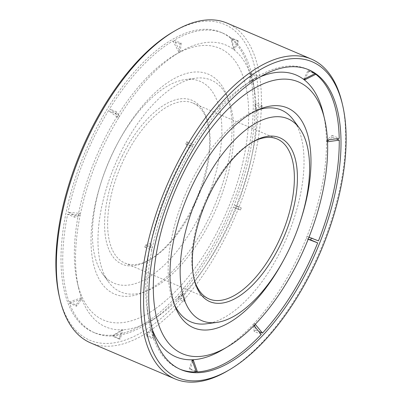<?xml version="1.0" encoding="UTF-8"?>
<svg xmlns="http://www.w3.org/2000/svg" width="402" height="402" viewBox="0 0 402 402"><rect width="100%" height="100%" fill="white"/><g stroke="black" fill="none" stroke-linecap="round" stroke-linejoin="round"><path stroke-width="0.3" stroke-dasharray="2.01 1.51" d="M122.484 155.594A89.093 42.667 113.1 0 0 106.686 242.908A89.093 42.667 113.1 0 0 149.242 260.099A89.093 42.667 113.1 0 0 191.784 208.975A89.093 42.667 113.1 0 0 207.844 122.741A89.093 42.667 113.1 0 0 122.484 155.594M192.694 209.075A86.922 41.627 -66.9 0 1 151.187 258.948A86.922 41.627 -66.9 0 1 124.781 262.983A86.922 41.627 -66.9 0 1 125.087 156.996A86.922 41.627 -66.9 0 1 193 103.083A86.922 41.627 -66.9 0 1 208.362 124.942A86.922 41.627 -66.9 0 1 192.694 209.075M172.342 32.351A171.669 82.209 -66.9 0 1 254.335 65.476A171.669 82.209 -66.9 0 1 223.894 233.713A171.669 82.209 -66.9 0 1 59.426 297.023M90.671 342.931A173.845 83.254 113.1 0 0 226.497 235.115A173.845 83.254 113.1 0 0 227.11 23.135M342.057 102.776A173.845 83.254 -66.9 0 1 310.716 271.043A173.845 83.254 -66.9 0 1 227.708 370.8M251.778 142.494A86.922 41.627 113.1 0 0 250.813 143.052A86.922 41.627 113.1 0 0 209.306 192.925A86.922 41.627 113.1 0 0 193.638 277.058A86.922 41.627 113.1 0 0 193.905 278.144M144.851 247.19L151.871 250.185L150.313 245.376L144.851 247.19A162.976 78.048 -66.9 0 1 145.263 245.19L152.283 248.185A162.976 78.048 113.1 0 1 179.729 170.141A162.976 78.048 113.1 0 1 192.699 146.599L188.674 148.001A153.197 73.365 113.1 0 0 176.513 170.076A153.197 73.365 113.1 0 0 150.725 243.376L152.283 248.185M151.871 250.185A162.976 78.048 113.1 0 0 148.559 318.525A162.976 78.048 113.1 0 0 153.268 337.886L146.248 334.891L151.624 327.715L153.268 337.886M146.715 336.162L153.73 339.157L152.092 328.992L146.715 336.162A162.976 78.048 -66.9 0 1 146.248 334.891M153.73 339.157A162.976 78.048 113.1 0 0 179.156 368.87A162.976 78.048 113.1 0 0 180.036 369.232M192.643 361.473L190.397 368.9A162.976 78.048 -66.9 0 1 189.272 368.951L196.292 371.945M190.397 368.9L196.075 371.322M254.923 326.776L255.461 330.077A162.976 78.048 -66.9 0 1 254.205 331.429L261.225 334.424M255.461 330.077L258.828 331.514M255.23 324.278L254.34 323.193A153.197 73.365 113.1 0 0 295.671 261.868A153.197 73.365 113.1 0 0 306.163 238.507A153.197 73.365 113.1 0 0 306.967 236.492A153.197 73.365 113.1 0 0 326.459 141.931A153.197 73.365 113.1 0 0 326.429 140.192A153.197 73.365 113.1 0 0 323.288 113.58M260.23 76.832A153.197 73.365 113.1 0 0 250.486 81.691A153.197 73.365 113.1 0 0 249.22 82.435A153.197 73.365 113.1 0 0 242.145 87.048A153.197 73.365 113.1 0 0 189.769 146.212A153.197 73.365 113.1 0 0 188.674 148.001L185.679 143.609A162.976 78.048 -66.9 0 1 186.779 141.816L193.794 144.81A162.976 78.048 113.1 0 1 249.547 81.817A162.976 78.048 113.1 0 1 257.119 76.877L249.22 82.435L250.099 73.888A162.976 78.048 -66.9 0 1 251.366 73.139L258.385 76.134A162.976 78.048 113.1 0 1 307.068 69.064L308.821 69.812M283.747 259.868A119.515 57.235 113.1 0 0 286.958 253.647A119.515 57.235 113.1 0 0 300.756 219.994M257.124 110.259A115.173 55.154 113.1 0 0 254.617 111.213A115.173 55.154 113.1 0 0 191.302 181.468A115.173 55.154 113.1 0 0 173.287 301.837A115.173 55.154 113.1 0 0 174.332 304.309M206.447 323.791A115.173 55.154 113.1 0 0 280.882 250.476A115.173 55.154 113.1 0 0 293.41 119.962M199.809 215.16A109.736 52.551 113.1 0 0 185.382 79.551A109.736 52.551 113.1 0 0 114.459 149.408A109.736 52.551 113.1 0 0 102.52 273.767A109.736 52.551 113.1 0 0 199.809 215.16M210.698 220.532A115.173 55.154 113.1 0 0 228.713 100.163A115.173 55.154 113.1 0 0 195.553 78.209A115.173 55.154 113.1 0 0 121.118 151.524A115.173 55.154 113.1 0 0 108.59 282.038A115.173 55.154 113.1 0 0 147.383 290.787A115.173 55.154 113.1 0 0 210.698 220.532M115.042 148.353A119.515 57.235 113.1 0 0 92.741 260.476A119.515 57.235 113.1 0 0 142.298 292.867A119.515 57.235 113.1 0 0 208 219.959A119.515 57.235 113.1 0 0 226.693 95.048A119.515 57.235 113.1 0 0 115.042 148.353M218.984 228.426A147.765 70.762 113.1 0 0 245.19 83.611A147.765 70.762 113.1 0 0 174.614 55.099A147.765 70.762 113.1 0 0 104.053 139.891A147.765 70.762 113.1 0 0 77.415 282.918A147.765 70.762 113.1 0 0 218.984 228.426M118.489 118.057A153.197 73.365 113.1 0 0 106.329 140.132A153.197 73.365 113.1 0 0 80.541 213.432L68.059 212.251L75.079 215.246L80.541 213.432A153.197 73.365 113.1 0 0 80.129 215.432A153.197 73.365 113.1 0 0 78.712 288.42A153.197 73.365 113.1 0 0 81.44 297.771L69.043 301.952L76.063 304.947L81.44 297.771A153.197 73.365 113.1 0 0 81.907 299.048A153.197 73.365 113.1 0 0 121.866 329.826L112.073 336.012L119.087 339.007L121.866 329.826A153.197 73.365 113.1 0 0 122.987 329.781A153.197 73.365 113.1 0 0 159.855 314.952A153.197 73.365 113.1 0 0 182.895 294.596L177.001 298.49L184.021 301.485L182.895 294.596A153.197 73.365 113.1 0 0 184.151 293.249A153.197 73.365 113.1 0 0 225.487 231.924A153.197 73.365 113.1 0 0 235.979 208.563A153.197 73.365 113.1 0 0 236.783 206.548A153.197 73.365 113.1 0 0 256.275 111.987A153.197 73.365 113.1 0 0 256.245 110.248A153.197 73.365 113.1 0 0 254.788 92.445A153.197 73.365 113.1 0 0 234.286 50.054A153.197 73.365 113.1 0 0 233.441 49.406A153.197 73.365 113.1 0 0 180.302 51.747A153.197 73.365 113.1 0 0 179.478 52.225A153.197 73.365 113.1 0 0 179.036 52.491A153.197 73.365 113.1 0 0 119.585 116.268A153.197 73.365 113.1 0 0 118.489 118.057L115.495 113.665L108.48 110.671L118.489 118.057M178.257 297.143L184.151 293.249L185.277 300.133L178.257 297.143A162.976 78.048 113.1 0 0 222.271 231.859A162.976 78.048 113.1 0 0 233.456 206.945L235.979 208.563L240.476 209.939L233.456 206.945M185.277 300.133A162.976 78.048 -66.9 0 1 184.021 301.485M113.193 335.961L122.987 329.781L120.213 338.956L113.193 335.961A162.976 78.048 113.1 0 0 152.453 320.183A162.976 78.048 113.1 0 0 177.001 298.49M120.213 338.956A162.976 78.048 -66.9 0 1 119.087 339.007M69.511 303.229L81.907 299.048L76.531 306.218L69.511 303.229A162.976 78.048 113.1 0 0 94.932 332.936A162.976 78.048 113.1 0 0 112.073 336.012M76.531 306.218A162.976 78.048 -66.9 0 1 76.063 304.947M67.647 214.251L80.129 215.432L74.666 217.246L67.647 214.251A162.976 78.048 113.1 0 0 69.043 301.952M74.666 217.246A162.976 78.048 -66.9 0 1 75.079 215.246M108.48 110.671A162.976 78.048 113.1 0 0 95.505 134.208A162.976 78.048 113.1 0 0 68.059 212.251M93.751 133.459A162.976 78.048 113.1 0 0 93.179 332.188A162.976 78.048 113.1 0 0 220.517 231.11A162.976 78.048 113.1 0 0 221.09 32.381A162.976 78.048 113.1 0 0 93.751 133.459M308.239 239.145L306.163 238.507L308.188 239.275M308.987 237.26L306.967 236.492L311.465 237.868A162.976 78.048 -66.9 0 1 311.349 238.155M327.494 141.077L326.459 141.931L327.524 141.785M327.444 140.047L326.429 140.192L332.198 135.409A162.976 78.048 -66.9 0 1 332.228 137.147L336.162 138.831M222.522 349.775A153.197 73.365 113.1 0 0 253.079 324.54L253.948 325.59M145.263 245.19L150.725 243.376A153.197 73.365 113.1 0 0 150.313 245.376A153.197 73.365 113.1 0 0 147.212 309.555A153.197 73.365 113.1 0 0 151.624 327.715A153.197 73.365 113.1 0 0 152.092 328.992A153.197 73.365 113.1 0 0 152.353 329.68M186.779 141.816L189.769 146.212L193.794 144.81M307.937 69.445A162.976 78.048 113.1 0 0 307.068 69.064M251.366 73.139L250.486 81.691L258.385 76.134M237.778 40.702L230.758 37.708L233.441 49.406L237.778 40.702A162.976 78.048 -66.9 0 1 238.622 41.356L234.286 50.054L231.607 38.361A162.976 78.048 113.1 0 1 253.441 83.475A162.976 78.048 113.1 0 1 254.994 102.47L256.245 110.248L262.014 105.465L254.994 102.47M234.26 204.93L236.783 206.548L241.28 207.924L234.26 204.93A162.976 78.048 113.1 0 0 255.024 104.213L256.275 111.987L262.044 107.208L255.024 104.213M172.895 40.949L179.036 52.491L179.915 43.944L172.895 40.949A162.976 78.048 113.1 0 0 109.575 108.877L119.585 116.268L116.59 111.872L109.575 108.877M115.495 113.665A162.976 78.048 -66.9 0 1 116.59 111.872M179.915 43.944A162.976 78.048 -66.9 0 1 181.181 43.2L174.161 40.205A162.976 78.048 113.1 0 1 222.844 33.13A162.976 78.048 113.1 0 1 230.758 37.708M238.622 41.356L231.607 38.361M262.014 105.465A162.976 78.048 -66.9 0 1 262.044 107.208M241.28 207.924A162.976 78.048 -66.9 0 1 240.476 209.939M181.181 43.2L180.302 51.747L174.161 40.205M254.205 331.429L253.079 324.54A153.197 73.365 113.1 0 0 254.34 323.193L254.617 324.906M311.465 237.868L318.484 240.858M332.198 135.409L339.218 138.404M303.626 79.35L307.962 70.646A162.976 78.048 -66.9 0 1 308.811 71.3L314.671 73.797M307.962 70.646L314.982 73.641M250.099 73.888L257.119 76.877M185.679 143.609L192.699 146.599M308.811 71.3L305.188 78.566M189.272 368.951L192.05 359.77M332.228 137.147L328.992 139.831M151.187 258.948L149.242 260.099M193.638 277.058L194.156 279.259M179.156 368.87L180.91 369.619M173.287 301.837L175.307 306.952M124.781 262.983L209 298.917M185.382 79.551L195.553 78.209M147.383 290.787L142.298 292.867M174.614 55.099L179.478 52.225M93.179 332.188L94.932 332.936M147.212 309.555L148.559 318.525M242.145 87.048L249.547 81.817M254.788 92.445L253.441 83.475M159.855 314.952L152.453 320.183M221.09 32.381L222.844 33.13M77.415 282.918L78.712 288.42M228.713 100.163L226.693 95.048M102.52 273.767L108.59 282.038M193 103.083L277.219 139.017M254.617 111.213L259.702 109.133M250.813 143.052L252.757 141.901M208.362 124.942L207.844 122.741"/><path stroke-width="0.6" d="M59.943 299.224L59.426 297.023A171.669 82.209 -66.9 0 1 90.375 130.856A171.669 82.209 -66.9 0 1 172.342 32.351L174.292 31.2A173.845 83.254 113.1 0 0 91.284 130.957A173.845 83.254 113.1 0 0 59.943 299.224A173.845 83.254 113.1 0 0 90.671 342.931L174.89 378.865A173.845 83.254 -66.9 0 1 175.503 166.885A173.845 83.254 -66.9 0 1 311.329 59.069A173.845 83.254 -66.9 0 1 342.057 102.776L342.574 104.977A171.669 82.209 113.1 0 0 178.106 168.287A171.669 82.209 113.1 0 0 147.665 336.524A171.669 82.209 113.1 0 0 229.658 369.649A171.669 82.209 113.1 0 0 311.625 271.144A171.669 82.209 113.1 0 0 342.574 104.977M311.329 59.069L227.11 23.135A173.845 83.254 113.1 0 0 174.292 31.2M279.516 246.406A89.093 42.667 -66.9 0 1 194.156 279.259A89.093 42.667 -66.9 0 1 210.216 193.025A89.093 42.667 -66.9 0 1 252.757 141.901A89.093 42.667 -66.9 0 1 295.314 159.091A89.093 42.667 -66.9 0 1 279.516 246.406M193.905 278.144A86.922 41.627 113.1 0 0 209 298.917A86.922 41.627 113.1 0 0 276.913 245.004A86.922 41.627 113.1 0 0 277.219 139.017A86.922 41.627 113.1 0 0 251.778 142.494M180.036 369.232A162.976 78.048 113.1 0 0 196.292 371.945L192.05 359.77A153.197 73.365 113.1 0 0 193.171 359.725A153.197 73.365 113.1 0 0 222.522 349.775L227.386 346.901A147.765 70.762 113.1 0 0 297.947 262.109A147.765 70.762 113.1 0 0 324.585 119.082A147.765 70.762 113.1 0 0 183.016 173.574A147.765 70.762 113.1 0 0 156.81 318.389A147.765 70.762 113.1 0 0 227.386 346.901M196.075 371.322L197.417 371.895A162.976 78.048 113.1 0 0 261.225 334.424L253.948 325.59M258.828 331.514L262.481 333.072A162.976 78.048 113.1 0 0 306.495 267.792A162.976 78.048 113.1 0 0 317.68 242.878L308.188 239.275M181.483 170.89A162.976 78.048 113.1 0 0 180.91 369.619A162.976 78.048 113.1 0 0 308.249 268.541A162.976 78.048 113.1 0 0 308.821 69.812A162.976 78.048 113.1 0 0 181.483 170.89M324.585 119.082L323.288 113.58A153.197 73.365 113.1 0 0 304.47 79.998A153.197 73.365 113.1 0 0 303.626 79.35A153.197 73.365 113.1 0 0 260.23 76.832M300.756 219.994A119.515 57.235 113.1 0 0 259.702 109.133A119.515 57.235 113.1 0 0 194 182.041A119.515 57.235 113.1 0 0 175.307 306.952A119.515 57.235 113.1 0 0 283.747 259.868M174.332 304.309A115.173 55.154 113.1 0 0 206.447 323.791L216.618 322.449A109.736 52.551 113.1 0 0 287.541 252.592A109.736 52.551 113.1 0 0 299.48 128.233A109.736 52.551 113.1 0 0 202.191 186.84A109.736 52.551 113.1 0 0 216.618 322.449M299.48 128.233L293.41 119.962A115.173 55.154 113.1 0 0 257.124 110.259M308.987 237.26L318.484 240.858A162.976 78.048 113.1 0 0 339.243 140.142L327.524 141.785M305.188 78.566L304.47 79.998L315.826 74.295A162.976 78.048 113.1 0 1 339.218 138.404L327.444 140.047M262.481 333.072L255.23 324.278M197.417 371.895L193.171 359.725L192.643 361.473M152.353 329.68A153.197 73.365 113.1 0 0 192.05 359.77M303.626 79.35L314.982 73.641A162.976 78.048 113.1 0 0 307.937 69.445M311.349 238.155A162.976 78.048 -66.9 0 1 310.661 239.883L317.68 242.878M336.162 138.831L339.243 140.142M314.671 73.797L315.826 74.295M229.658 369.649L227.708 370.8A173.845 83.254 -66.9 0 1 174.89 378.865M254.617 324.906L254.923 326.776M310.661 239.883L308.239 239.145M328.992 139.831L327.494 141.077"/></g></svg>
